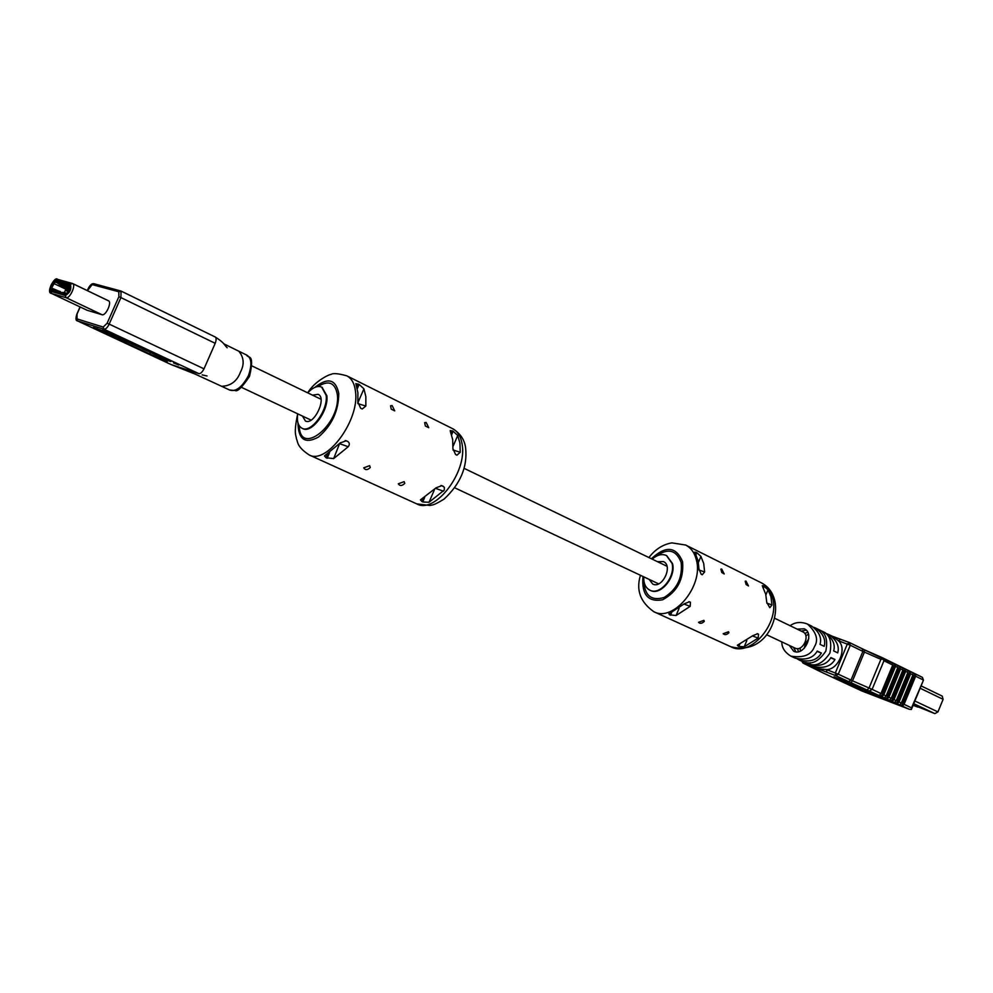 <?xml version="1.0" encoding="UTF-8"?>
<svg xmlns="http://www.w3.org/2000/svg" width="993" height="993" viewBox="0 0 993 993"><rect width="100%" height="100%" fill="white"/><g stroke="black" fill="none" stroke-linecap="round" stroke-linejoin="round"><path stroke-width="1.49" d="M774.453 618.155L802.816 631.858C810.76 635.185 802.642 652.202 795.058 648.119L766.559 634.701M114.89 335.982L156.82 355.357M160.928 356.735L162.318 357.182M162.169 359.627L167.209 361.651L162.169 359.627M178.666 364.99L173.539 362.929L178.666 364.99M149.794 353.992L157.564 357.257L170.821 361.551L168.289 359.987L114.754 334.926L93.367 327.429L149.794 353.992L150.402 352.589M87.161 310.288L51.413 293.394L87.161 310.288L102.031 314.719C105.717 316.233 112.221 302.145 108.46 300.78L108.237 300.693M102.316 330.247L115.411 336.155L107.343 332.37L111.775 333.772L108.15 332.072L102.341 330.173M111.266 334.082L119.694 337.819L111.452 333.673M137.953 346.172L131.076 343.404L141.577 348.208L138.101 345.849M139.641 347.041L132.466 344.025L139.641 347.041M142.458 348.841L160.816 356.971L142.595 348.531M128.42 342.089L119.992 338.228L128.519 341.84M66.941 291.048L65.352 290.353L64.346 292.612M66.432 289.472L62.758 287.722L62.472 286.716M70.429 285.624L70.391 287.945L68.281 292.699L66.469 294.524L50.742 289.993L50.792 287.709L54.627 281.242L70.429 285.624L70.776 286.505L54.938 282.086L51.599 288.044L51.524 289.658L67.276 294.189M67.598 289.373L66.345 289.186M67.586 289.546L69.125 290.825M68.827 289.894L69.473 290.03M69.498 289.968L68.418 289.459L69.56 289.832M69.634 289.658L62.758 287.722L52.865 283.042M63.391 286.741L65.327 287.287M68.827 288.268L70.093 288.628M58.848 283.725L64.619 285.996M64.247 285.227L70.093 287.523M69.721 286.754L70.751 286.828M66.407 293.767L67.996 293.258M66.655 294.015L67.834 293.531M66.121 293.357L68.306 292.55L66.866 290.825L68.405 292.438M65.861 293.121L67.946 293.096M68.294 289.708L68.74 291.681M67.611 289.633L68.567 292.066M66.357 289.025L66.866 290.825M67.052 289.36L67.363 290.961M63.788 293.196L65.526 292.96L66.543 293.99M61.703 292.587L65.526 292.96M58.376 291.632L60.101 291.396L61.119 292.426M56.303 291.036L60.101 291.396M69.696 286.543L70.354 288.032M66.717 285.91L68.02 288.268L70.329 288.107M64.222 285.016L65.166 287.051L68.02 288.268M70.007 287.486L68.194 287.647L67.201 286.145M68.616 286.816L67.611 286.927M61.293 284.395L62.584 286.741L64.917 286.567M58.823 283.514L59.754 285.537L62.584 286.741M64.57 285.972L62.758 286.121L61.765 284.631M63.18 285.301L62.174 285.425M913.237 704.943L917.768 707.078L913.101 705.278M913.746 704.993L914.64 705.328L913.746 704.993M914.28 705.154L913.337 704.695L914.28 705.154M921.094 685.89L942.233 696.118L943.114 699.32L937.938 711.907L934.86 713.619L913.25 704.931M913.634 703.975L918.575 706.271L913.486 704.347M834.021 676.804L855.544 685.282L889.654 701.232L866.777 692.27L834.021 676.804M827.045 633.807L833.152 636.612L838.415 640.77C847.377 648.255 838.427 669.841 826.461 669.555L826.946 672.249L811.715 666.415L811.008 665.335M864.531 649.856L882.318 657.689L882.951 659.153L880.89 659.34L864.431 652.091L852.54 680.826L850.976 680.131L848.519 681.558L835.821 675.65L838.291 674.185L850.976 680.131L862.88 651.383L850.293 645.239L838.291 674.185L826.461 669.555L817.959 668.686L812.882 666.365C823.52 668.81 830.88 666.526 834.964 659.489L830.905 657.565C826.821 664.615 819.448 666.911 808.811 664.478L799.241 660.022C809.878 662.455 817.251 660.122 821.372 653.034L817.251 651.073C813.13 658.173 805.745 660.519 795.108 658.098L790.949 656.162C784.78 652.401 781.739 647.647 781.814 641.888M790.093 625.714C795.07 622.102 800.842 621.544 807.408 624.026C816.383 632.144 818.741 639.666 814.508 646.58C811.393 654.933 803.536 658.136 790.949 656.162M823.259 631.809L819.2 629.823C825.816 632.913 828.013 640.001 825.816 651.11C819.436 660.68 812.696 664.466 805.621 662.48L809.717 664.391C816.805 666.377 823.532 662.604 829.9 653.071C832.097 641.987 829.875 634.899 823.259 631.809L822.887 632.727M810.921 665.285L812.882 666.365M797.242 658.918L799.241 660.022M813.49 627.191L815.625 628.048C823.185 633.608 826.027 639.715 824.153 646.344L820.032 644.37C821.919 637.717 819.088 631.61 811.529 626.037L807.408 624.026M829.143 634.651C836.714 640.2 839.569 646.269 837.72 652.86L833.673 650.924C835.535 644.32 832.68 638.238 825.109 632.678L815.625 628.048M883.956 660.742L872.115 689.378L880.965 693.524L879.413 695.212L882.479 696.23L883.795 694.852L886.104 695.932L884.552 697.607L887.593 698.613L888.909 697.247L891.205 698.315L889.654 699.991L892.682 700.984L893.998 699.618L896.269 700.686L894.619 702.237L897.734 703.342L899.05 701.989L910.668 673.813L909.948 671.293L907.801 670.287L907.912 672.46L905.653 671.355L904.933 668.835L902.774 667.817L902.885 670.002L900.614 668.897L899.894 666.365L897.709 665.335L897.821 667.532L895.537 666.415L894.817 663.87L892.62 662.84L892.732 665.037L883.956 660.742L882.951 659.153M899.05 701.989L901.309 703.044L912.915 674.905L910.668 673.813M893.998 699.618L905.653 671.355M896.269 700.686L907.912 672.46M888.909 697.247L900.614 668.897M891.205 698.315L902.885 670.002M883.795 694.852L895.537 666.415M886.104 695.932L897.821 667.532M880.965 693.524L892.732 665.037M901.309 703.044L899.77 704.707L902.761 705.688L904.064 704.335L915.645 676.245L915.658 674.408L912.939 672.757L912.915 674.905M832.581 636.327L840.401 639.293M797.131 629.115L804.318 628.83C815.203 633.41 804.057 656.77 793.643 651.197L789.348 645.425M808.451 634.229L805.844 635.818M800.048 647.982L800.457 651.011M804.206 648.367L805.323 643.948L808.761 638.809M795.889 651.818L793.494 647.386M797.466 648.615L798.471 651.669M806.204 630.17L801.252 631.101M804.715 633.422L807.719 632.28M821.372 653.034L817.028 651.408M834.964 659.489L830.682 657.9M810.412 662.716L809.717 664.391M849.325 642.508L840.5 639.318L838.415 640.77L850.293 645.239L849.437 642.545L847.339 643.998L835.336 672.944L835.821 675.65L826.946 672.249M862.371 648.876L922.385 677.338L923.056 679.87L915.645 676.245M904.064 704.335L911.537 707.835L911.363 709.474L909.216 709.25L848.519 681.558M822.291 672.596L861.924 690.991L909.104 709.201M882.144 698.216L870.811 693.673L882.33 697.756M874.585 694.988L868.205 692.183L874.622 694.901M870.365 693.015L870.65 692.32M854.774 686.089L863.165 689.576L854.774 686.089M856.487 686.61L862.036 689.092L856.487 686.61M856.525 686.448L848.469 683.097L856.525 686.448L856.773 685.853M851.932 684.301L841.915 680.068L848.432 683.147L852.143 683.805M862.247 689.415L870.005 692.742L862.309 689.291M863.364 689.775L863.662 689.068M357.865 402.153L360.682 408.26L362.246 408.992L365.834 406.063L365.846 396.604L363.922 388.822L359.156 384.428L355.829 383.621L357.89 392.682L357.865 402.153M325.63 454.918L324.475 455.911L325.989 457.748L333.673 458.605L348.233 446.713C349.846 444.554 349.66 442.791 347.699 441.426L346.234 440.755L340.189 442.952L325.63 454.918M392.123 405.566L390.572 405.777L391.23 409.153L394.73 410.879L392.123 405.566M426.134 422.435L424.669 422.633L425.352 426.009L428.74 427.685L426.134 422.435M450.487 431.868L452.671 439.502L452.932 448.712L455.588 454.521L456.979 455.166L460.218 452.287L459.933 443.101L457.736 435.468L453.143 431.26L450.239 430.528L450.487 431.868M422.745 501.961L429.013 502.297L444.281 490.058L444.355 487.302L441.91 485.651L436.163 487.762L420.399 499.913L422.745 501.961L424.706 497.381M404.139 481.642L398.305 483.814C399.906 486.173 402.066 486.024 404.759 483.368L404.139 481.642M369.619 465.667L363.736 467.852C365.337 470.31 367.522 470.185 370.277 467.492L369.619 465.667M297.689 413.82C296.721 421.317 298.173 426.134 302.046 428.268C311.008 433.581 328.224 410.208 326.163 395.375L321.67 387.121C317.574 385.47 312.919 387.369 307.693 392.831M312.485 395.14L318.132 394.32C327.231 397.883 313.9 425.823 305.41 420.995L302.493 416.092M698.985 569.2L701.219 574.264L702.225 574.736L704.633 571.968L703.714 563.552L700.934 556.415L696.813 552.667L694.827 552.12L698.079 560.76L698.985 569.2M670.362 612.904L668.86 613.835L669.692 614.841L676.084 615.523L690.185 606.363L690.433 602.242L689.465 601.795L684.487 603.694L670.362 612.904M721.7 569.039L720.856 569.15L721.762 572.464L724.182 573.929L721.7 569.039M746.004 581.091L745.197 581.203L746.115 584.505L748.474 585.957L746.004 581.091M762.823 587.186L765.715 594.186L766.77 602.391L769.798 607.691L772.008 604.96L770.94 596.768L768.036 589.78L763.307 585.796L762.276 585.671L762.823 587.186M738.854 646.443L744.229 646.753L758.168 638.089L758.528 634.192L757.647 633.782L752.88 635.632L737.365 645.239L738.854 646.443L739.859 644.023M728.552 631.734L723.202 633.72C724.803 635.21 726.702 634.875 728.899 632.715L728.552 631.734M703.913 620.34L698.526 622.338C700.127 623.889 702.051 623.567 704.285 621.357L703.913 620.34M643.749 576.846C643.514 583.437 645.562 587.881 649.894 590.19C659.973 595.812 675.749 576.796 672.038 563.354L666.427 555.521C661.909 553.597 657.167 554.814 652.19 559.146M657.527 561.715L663.423 561.566C673.428 565.712 662.219 589.209 652.711 584.045L649.099 579.366M121.245 291.172L215.109 336.925C216.412 337.707 216.449 339.842 215.208 343.317L120.91 297.59L109.168 324.115L204.012 368.825L215.208 343.317M198.761 373.604L103.942 329.192L77.715 320.975L171.019 364.518L198.761 373.604C200.325 373.989 202.088 372.4 204.012 368.825M80.172 306.986L77.032 314.049L76.982 318.902L103.21 327.069L107.12 323.259L118.862 296.733L118.825 291.781L92.188 284.594L87.409 290.651M107.12 323.259L109.168 324.115C107.43 327.64 105.692 329.341 103.942 329.192L103.21 327.069M118.825 291.781L121.059 291.061L120.91 297.59L118.862 296.733M76.982 318.902L77.578 320.925L170.746 364.381M171.019 364.518L173.316 365.436L171.019 364.518M221.638 386.302L229.495 389.976C235.701 392.136 241.994 387.394 248.387 375.726C252.222 364.791 251.639 357.89 246.624 355.022L238.829 351.224C243.943 357.393 244.501 364.307 240.517 371.965C237.091 381.175 230.798 385.954 221.638 386.302L195.385 374.2L173.316 365.436M158.061 356.115L157.564 357.257M97.165 328.546L96.842 329.266M92.188 284.594L94.186 283.824M59.493 291.383L50.792 287.709M102.031 314.719L66.097 297.689L51.586 293.456L50.817 291.334L65.327 295.529C70.093 292.65 71.757 288.889 70.329 284.259L55.757 280.237C51.127 283.092 49.489 286.791 50.817 291.334M108.659 300.904L72.824 283.663M70.329 284.259L72.626 283.539C76.3 284.854 69.696 299.166 66.097 297.689L65.327 295.529M58.972 284.023L54.627 281.242M62.82 292.339L64.917 292.935M65.166 287.051L67.263 287.635M59.754 285.537L61.839 286.121M50.742 289.993L51.562 289.671M67.226 294.238L66.469 294.524M55.757 280.237L57.805 279.455M920.126 688.223L943.114 699.32M913.759 703.677L934.86 713.619M914.876 700.984L937.938 711.907M811.715 666.415L803.101 663.113L815.638 668.934M816.718 669.456L815.799 669.009M817.102 669.654L822.452 672.658M911.537 707.835L923.465 680.118L922.385 677.338L882.442 657.763M849.785 642.707L862.247 648.801L862.88 651.383L864.431 652.091L864.481 649.832L849.536 642.583L832.531 636.302M850.852 682.613L852.54 680.826L869.036 688L880.89 659.34M881.474 696.167L894.817 663.87M882.479 696.23L895.562 664.553M886.6 698.563L899.894 666.365M887.593 698.613L900.626 667.035M891.689 700.934L904.933 668.835M892.682 700.984L905.666 669.505M896.741 703.292L909.948 671.293M897.734 703.342L910.68 671.963M901.768 705.638L914.925 673.738M902.761 705.688L915.658 674.408M867.038 691.649L866.777 692.27M869.657 690.805L872.115 689.378L869.036 688L867.336 689.775M801.736 661.189L803.014 663.076L802.356 661.475M909.216 709.25L861.924 690.991L821.174 672.025M852.168 684.698L852.478 683.941M358.026 383.869L356.723 386.873M327.69 453.813L325.989 457.748M346.545 440.88L345.862 440.656M357.877 403.605L365.834 406.063M363.922 388.822L357.828 402.86M357.244 388.834L359.156 384.428M339.556 443.685L333.673 458.605M340.413 442.692L340.065 443.871L348.233 446.713M327.144 458.269L329.577 452.647M345.167 440.557L347.699 441.426M307.78 392.731C315.004 380.592 330.644 373.79 331.041 374.448C332.978 372.996 338.228 373.455 346.805 375.826C351.646 378.358 354.551 383.583 355.494 391.49C359.876 420.051 326.523 465.171 309.084 454.906L416.762 503.885C435.033 514.399 467.591 471.96 462.105 444.169C460.851 436.473 457.699 431.31 452.634 428.678C460.429 433.494 464.761 440.036 465.655 448.277C467.529 467.07 460.342 484.001 444.107 499.057C432.787 506.107 432.24 504.717 430.031 505.474L416.762 503.885M451.616 434.81L453.143 431.26M457.736 435.468L453.056 446.353M452.957 449.941L460.218 452.287M441.004 485.465L443.226 486.247M443.511 491.187L435.604 488.37M434.475 489.599L429.013 502.297M452.113 430.751L451.058 433.196M423.08 498.263L421.69 501.49M302.406 428.43L302.741 428.604C311.715 433.904 328.931 410.543 326.858 395.711L322.017 387.307M318.033 386.525C328.671 379.885 335.113 382.566 337.335 394.544C341.12 424.172 299.774 457.425 299.29 425.823M297.962 422.795C298.285 439.564 305.124 444.33 318.455 437.057C331.91 425.364 338.675 410.792 338.75 393.352C335.721 379.127 327.752 377.141 314.843 387.394M696.019 552.269L695.385 553.746M670.523 612.855L669.692 614.841M699.022 570.007L704.633 571.968M700.934 556.415L698.414 562.398M695.932 554.777L696.813 552.667M679.088 608.361L676.084 615.523M670.511 615.213L671.678 612.433M690.185 606.363L684.103 604.079M688.881 601.659L690.433 602.242M648.901 557.557C655.194 549.365 662.84 544.462 671.827 542.873L685.654 545.033C691.016 547.813 694.591 552.778 696.378 559.928C703.814 585.783 673.341 622.499 653.853 611.725L731.022 646.828C750.72 657.614 780.424 622.698 772.492 597.538C770.58 590.587 766.906 585.709 761.494 582.903C768.098 586.416 772.43 592.014 774.515 599.685C780.014 619.607 764.461 655.206 731.022 646.828M763.294 587.993L764.051 586.168M768.036 589.78L765.888 594.919M766.807 603.111L772.008 604.96M757.125 633.658L758.528 634.192M758.168 638.089L752.533 635.967M746.81 640.584L744.229 646.753M763.307 585.796L762.773 587.086M738.817 644.358L738.097 646.095M650.154 590.301L650.39 590.413C660.469 596.048 676.245 577.032 672.522 563.59L666.675 555.646M654.821 557.085C667.395 547.639 676.171 549.464 681.173 562.534C682.688 577.752 677.015 589.383 664.18 597.451C651.185 601.286 644.395 595.527 643.812 580.173M642.967 576.474C641.503 594.596 648.057 602.366 662.641 599.784C677.4 591.741 684.04 579.018 682.551 561.616C676.096 546.373 665.72 545.43 651.42 558.761M666.986 566.283L464.103 468.336M321.012 399.26L251.937 365.908M658.607 583.847L454.806 487.836M311.057 420.113L241.423 387.32M226.702 347.202L227.174 347.761C223.599 344.261 224.964 343.268 215.109 336.925L121.059 291.061L93.938 283.737C92.076 283.303 90.189 284.842 88.29 288.355L87.297 290.601M238.829 351.224L223.71 343.764M202.138 374.882L207.028 375.975L202.138 374.882M246.624 355.022C247.84 358.87 255.089 352.292 249.516 376.359C242.131 387.307 237.364 392.024 235.217 390.497L229.582 390.013M131.076 343.404L131.386 342.709M120.004 338.228L120.302 337.521M80.048 306.936L76.908 314.024C75.48 318.542 75.704 320.838 77.578 320.925M108.46 300.78L72.626 283.539L57.569 279.368C54.863 275.545 45.641 293.109 51.413 293.394M921.094 685.878L942.233 696.118M911.45 709.275L923.465 680.118M820.901 671.901L803.014 663.076M863.426 688.956L863.165 689.576M346.805 375.826L452.634 428.678M302.046 428.268L302.741 428.604M321.67 387.121L322.365 387.456M309.084 454.906C296.522 446.465 298.049 442.146 296.485 438.931C296.088 434.835 293.481 434.102 297.664 413.944M685.654 545.033L761.494 582.903M653.853 611.725C640.361 602.217 635.892 590.078 640.448 575.295"/></g></svg>
